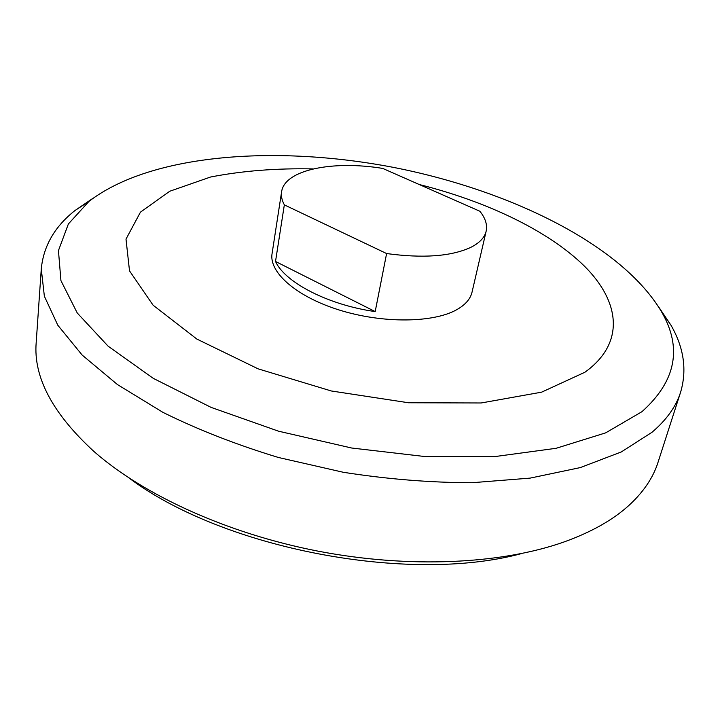 <?xml version="1.0" encoding="UTF-8"?>
<svg xmlns="http://www.w3.org/2000/svg" width="720" height="720" viewBox="0 0 720 720"><rect width="100%" height="100%" fill="white"/><g stroke="black" fill="none" stroke-linecap="round" stroke-linejoin="round"><path stroke-width="1.08" d="M386.604 253.548L375.192 311.58C328.329 305.028 284.949 282.483 275.517 261.468L284.337 204.876L386.604 253.548C422.919 258.471 450.909 256.446 470.556 247.482C479.448 243.054 484.641 237.627 486.153 231.183L472.041 292.14C470.412 299.07 465.201 304.983 456.381 309.888C432.783 323.019 382.338 323.505 339.372 310.059C296.325 296.685 268.839 272.331 272.07 253.638L281.601 191.79C284.526 169.803 332.514 160.2 382.698 168.408L479.862 211.248C485.415 218.16 487.512 224.802 486.153 231.183M275.517 261.468L375.192 311.58M284.337 204.876C281.88 200.277 280.971 195.921 281.601 191.79M521.469 553.599C408.303 584.226 222.777 548.496 129.078 478.035M419.238 184.518C486.513 201.393 548.55 230.76 584.586 266.292C619.965 301.662 625.626 343.053 584.874 372.258L541.638 392.157L481.167 402.975L408.546 402.759L331.317 390.978L258.093 368.838L196.812 339.039L153.072 305.172L129.51 270.855L126 239.121L140.454 212.148L169.758 191.25L210.483 177.039C242.073 170.865 276.309 168.147 313.173 168.912M641.907 411.714L605.664 432.864L556.074 448.308L494.946 456.57L425.394 456.597L351.648 448.011L278.595 431.208L211.077 407.385L153.261 378.342L108.117 346.176L77.238 312.975L60.93 280.62L58.446 250.596L68.382 223.956L88.974 201.384C151.119 153.648 276.075 144.99 392.409 167.184C508.671 189.774 621.477 244.215 661.446 311.625C682.56 347.823 676.044 381.177 641.907 411.714M658.629 306.873L670.986 325.233C683.91 347.661 687.123 369.954 680.634 392.094C676.098 406.485 666.567 419.868 652.05 432.243L621.297 451.944L580.356 467.577L530.118 478.116L472.212 482.706C430.515 482.67 387.549 479.196 343.314 472.284L278.388 457.47C236.439 444.735 197.973 429.705 162.963 412.38L117.432 384.552L82.161 355.059L57.807 325.224L44.361 296.217L41.274 268.974C43.47 246.006 54.738 226.503 75.06 210.474L93.348 198.018M680.634 392.094L658.035 462.294C653.175 477.666 643.482 492.03 628.947 505.386C612.945 519.966 591.255 532.179 563.868 542.016C501.435 564.093 409.536 568.692 318.456 551.232C227.394 533.619 143.784 495.216 94.014 451.539C52.578 413.487 33.3 377.154 36.189 342.549L41.274 268.974M88.974 201.384L75.06 210.474M661.446 311.625L670.986 325.233"/></g></svg>

